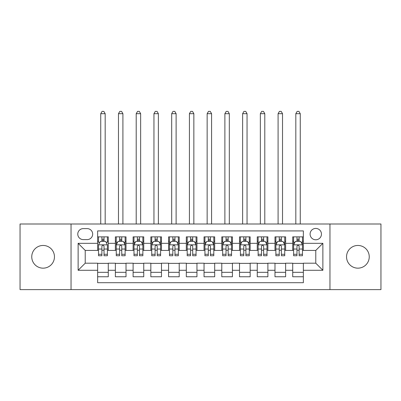 <?xml version="1.0" encoding="UTF-8"?>
<svg xmlns="http://www.w3.org/2000/svg" width="401" height="401" viewBox="0 0 401 401"><rect width="100%" height="100%" fill="white"/><g stroke="black" fill="none" stroke-linecap="round" stroke-linejoin="round"><path stroke-width="0.6" d="M357.892 245.457A11.348 11.348 0 0 0 346.544 256.805A11.348 11.348 0 0 0 357.892 268.159A11.348 11.348 0 0 0 369.246 256.805A11.348 11.348 0 0 0 357.892 245.457M43.107 245.457A11.348 11.348 0 0 0 31.754 256.805A11.348 11.348 0 0 0 43.107 268.159A11.348 11.348 0 0 0 54.456 256.805A11.348 11.348 0 0 0 43.107 245.457M315.777 228.43A5.674 5.674 0 0 0 310.098 234.109A5.674 5.674 0 0 0 315.777 239.783A5.674 5.674 0 0 0 321.452 234.109A5.674 5.674 0 0 0 315.777 228.43M329.963 289.617L380.95 289.617L380.95 223.999L329.963 223.999L329.963 289.617L71.037 289.617L71.037 223.999L20.05 223.999L20.05 289.617L71.037 289.617M303.362 236.856L292.72 236.856L292.72 243.327L285.627 243.327L285.627 250.424L292.72 250.424L292.72 243.327M285.627 243.327L285.627 236.856L274.986 236.856L274.986 243.327L267.893 243.327L267.893 250.424L274.986 250.424L274.986 243.327M267.893 243.327L267.893 236.856L257.252 236.856L257.252 243.327L250.159 243.327L250.159 250.424L257.252 250.424L257.252 243.327M250.159 243.327L250.159 236.856L239.517 236.856L239.517 243.327L232.425 243.327L232.425 250.424L239.517 250.424L239.517 243.327M232.425 243.327L232.425 236.856L221.783 236.856L221.783 243.327L214.685 243.327L214.685 250.424L221.783 250.424L221.783 243.327M214.685 243.327L214.685 236.856L204.049 236.856L204.049 243.327L196.951 243.327L196.951 250.424L204.049 250.424L204.049 243.327M196.951 243.327L196.951 236.856L186.315 236.856L186.315 243.327L179.217 243.327L179.217 250.424L186.315 250.424L186.315 243.327M179.217 243.327L179.217 236.856L168.575 236.856L168.575 243.327L161.483 243.327L161.483 250.424L168.575 250.424L168.575 243.327M161.483 243.327L161.483 236.856L150.841 236.856L150.841 243.327L143.748 243.327L143.748 250.424L150.841 250.424L150.841 243.327M143.748 243.327L143.748 236.856L133.107 236.856L133.107 243.327L126.014 243.327L126.014 250.424L133.107 250.424L133.107 243.327M126.014 243.327L126.014 236.856L115.373 236.856L115.373 250.424L108.28 250.424L108.28 236.856L97.638 236.856M97.638 276.76L108.28 276.76L108.28 263.191L115.373 263.191L115.373 276.76L126.014 276.76L126.014 263.191L133.107 263.191L133.107 270.284L126.014 270.284M133.107 270.284L133.107 276.76L143.748 276.76L143.748 263.191L150.841 263.191L150.841 270.284L143.748 270.284M150.841 270.284L150.841 276.76L161.483 276.76L161.483 263.191L168.575 263.191L168.575 270.284L161.483 270.284M168.575 270.284L168.575 276.76L179.217 276.76L179.217 263.191L186.315 263.191L186.315 270.284L179.217 270.284M186.315 270.284L186.315 276.76L196.951 276.76L196.951 263.191L204.049 263.191L204.049 270.284L196.951 270.284M204.049 270.284L204.049 276.76L214.685 276.76L214.685 263.191L221.783 263.191L221.783 270.284L214.685 270.284M221.783 270.284L221.783 276.76L232.425 276.76L232.425 263.191L239.517 263.191L239.517 270.284L232.425 270.284M239.517 270.284L239.517 276.76L250.159 276.76L250.159 263.191L257.252 263.191L257.252 270.284L250.159 270.284M257.252 270.284L257.252 276.76L267.893 276.76L267.893 263.191L274.986 263.191L274.986 270.284L267.893 270.284M274.986 270.284L274.986 276.76L285.627 276.76L285.627 263.191L292.72 263.191L292.72 270.284L285.627 270.284M83.273 239.603L87.177 239.603A5.499 5.499 0 0 0 92.671 234.109A5.499 5.499 0 0 0 87.177 228.61L83.273 228.61A5.499 5.499 0 0 0 77.774 234.109A5.499 5.499 0 0 0 83.273 239.603M329.963 223.999L71.037 223.999M303.362 243.327L303.362 230.916L97.638 230.916L97.638 250.424L85.223 250.424L85.223 263.191L97.638 263.191L97.638 282.7L303.362 282.7L303.362 263.191L315.777 263.191L315.777 250.424L303.362 250.424L303.362 243.327L322.87 243.327L322.87 270.284L303.362 270.284M97.638 270.284L78.13 270.284L78.13 243.327L97.638 243.327M292.72 270.284L292.72 276.76L303.362 276.76M97.638 241.292L98.526 241.292M101.894 241.292L104.024 241.292M107.393 241.292L108.28 241.292M97.638 250.244L98.526 250.244M101.894 250.244L104.024 250.244M107.393 250.244L108.28 250.244M97.638 263.372L108.28 263.372M97.638 272.324L108.28 272.324M115.373 250.244L116.26 250.244M119.628 250.244L121.759 250.244M125.127 250.244L126.014 250.244M115.373 241.292L116.26 241.292M119.628 241.292L121.759 241.292M125.127 241.292L126.014 241.292M115.373 263.372L126.014 263.372M115.373 272.324L126.014 272.324M133.107 263.372L143.748 263.372M133.107 272.324L143.748 272.324M133.107 241.292L133.994 241.292M137.363 241.292L139.493 241.292M142.861 241.292L143.748 241.292M133.107 250.244L133.994 250.244M137.363 250.244L139.493 250.244M142.861 250.244L143.748 250.244M150.841 263.372L161.483 263.372M150.841 272.324L161.483 272.324M150.841 241.292L151.728 241.292M155.102 241.292L157.227 241.292M160.595 241.292L161.483 241.292M150.841 250.244L151.728 250.244M155.102 250.244L157.227 250.244M160.595 250.244L161.483 250.244M168.575 263.372L179.217 263.372M168.575 272.324L179.217 272.324M168.575 241.292L169.463 241.292M172.836 241.292L174.961 241.292M178.33 241.292L179.217 241.292M168.575 250.244L169.463 250.244M172.836 250.244L174.961 250.244M178.33 250.244L179.217 250.244M186.315 263.372L196.951 263.372M186.315 272.324L196.951 272.324M186.315 241.292L187.197 241.292M190.57 241.292L192.696 241.292M196.064 241.292L196.951 241.292M186.315 250.244L187.197 250.244M190.57 250.244L192.696 250.244M196.064 250.244L196.951 250.244M204.049 263.372L214.685 263.372M204.049 272.324L214.685 272.324M204.049 241.292L204.936 241.292M208.304 241.292L210.43 241.292M213.803 241.292L214.685 241.292M204.049 250.244L204.936 250.244M208.304 250.244L210.43 250.244M213.803 250.244L214.685 250.244M221.783 263.372L232.425 263.372M221.783 272.324L232.425 272.324M221.783 241.292L222.67 241.292M226.039 241.292L228.164 241.292M231.537 241.292L232.425 241.292M221.783 250.244L222.67 250.244M226.039 250.244L228.164 250.244M231.537 250.244L232.425 250.244M239.517 263.372L250.159 263.372M239.517 272.324L250.159 272.324M239.517 241.292L240.405 241.292M243.773 241.292L245.898 241.292M249.272 241.292L250.159 241.292M239.517 250.244L240.405 250.244M243.773 250.244L245.898 250.244M249.272 250.244L250.159 250.244M257.252 263.372L267.893 263.372M257.252 272.324L267.893 272.324M257.252 241.292L258.139 241.292M261.507 241.292L263.637 241.292M267.006 241.292L267.893 241.292M257.252 250.244L258.139 250.244M261.507 250.244L263.637 250.244M267.006 250.244L267.893 250.244M274.986 263.372L285.627 263.372M274.986 272.324L285.627 272.324M274.986 241.292L275.873 241.292M279.241 241.292L281.372 241.292M284.74 241.292L285.627 241.292M274.986 250.244L275.873 250.244M279.241 250.244L281.372 250.244M284.74 250.244L285.627 250.244M292.72 263.372L303.362 263.372M292.72 272.324L303.362 272.324M292.72 241.292L293.607 241.292M296.976 241.292L299.106 241.292M302.474 241.292L303.362 241.292M292.72 250.244L293.607 250.244M296.976 250.244L299.106 250.244M302.474 250.244L303.362 250.244M85.223 250.424L78.13 243.327M85.223 263.191L78.13 270.284M322.87 243.327L315.777 250.424M322.87 270.284L315.777 263.191M104.024 236.856L104.024 241.377L104.024 239.161L101.894 239.161M107.393 254.299L104.024 254.299L104.024 255.743L107.393 255.743L107.393 244.926L105.618 241.377L100.3 241.377L98.526 244.926L98.526 255.743L101.894 255.743L101.894 254.299L98.526 254.299M99.809 242.354L98.526 242.354L98.526 236.856M98.526 242.389L98.526 239.161M107.393 242.389L107.393 239.161M106.11 242.354L107.393 242.354L107.393 236.856M101.894 241.377L101.894 236.856M104.024 254.299L104.024 246.254C103.313 244.891 102.606 244.891 101.894 246.254L101.894 252.239M98.526 249.036L101.894 249.036L101.894 254.299M105.177 223.999L105.177 113.689L100.741 113.689L100.741 223.999M100.741 113.689L102.075 111.383L103.844 111.383L105.177 113.689M121.759 239.161L119.628 239.161M125.127 254.299L121.759 254.299L121.759 255.743L125.127 255.743L125.127 244.926L123.353 241.377L118.034 241.377L116.26 244.926L116.26 255.743L119.628 255.743L119.628 254.299L116.26 254.299M116.26 244.926L116.26 236.856M125.127 244.926L125.127 236.856M119.628 241.377L119.628 236.856M121.759 236.856L121.759 241.377M121.759 254.299L121.759 246.254C121.052 244.891 120.34 244.891 119.628 246.254L119.628 254.299M122.912 223.999L122.912 113.689L118.475 113.689L118.475 223.999M118.475 113.689L119.809 111.383L121.583 111.383L122.912 113.689M139.493 239.161L137.363 239.161M142.861 254.299L139.493 254.299L139.493 255.743L142.861 255.743L142.861 244.926L141.087 241.377L135.769 241.377L133.994 244.926L133.994 255.743L137.363 255.743L137.363 254.299L133.994 254.299M133.994 244.926L133.994 236.856M142.861 244.926L142.861 236.856M137.363 241.377L137.363 236.856M139.493 236.856L139.493 241.377M139.493 254.299L139.493 246.254C138.786 244.891 138.074 244.891 137.363 246.254L137.363 254.299M140.646 223.999L140.646 113.689L136.21 113.689L136.21 223.999M136.21 113.689L137.543 111.383L139.317 111.383L140.646 113.689M157.227 239.161L155.102 239.161M160.595 254.299L157.227 254.299L157.227 255.743L160.595 255.743L160.595 244.926L158.826 241.377L153.503 241.377L151.728 244.926L151.728 255.743L155.102 255.743L155.102 254.299L151.728 254.299M151.728 244.926L151.728 236.856M160.595 244.926L160.595 236.856M155.102 241.377L155.102 236.856M157.227 236.856L157.227 241.377M157.227 254.299L157.227 246.254C156.52 244.891 155.809 244.891 155.102 246.254L155.102 254.299M158.38 223.999L158.38 113.689L153.949 113.689L153.949 223.999M153.949 113.689L155.277 111.383L157.052 111.383L158.38 113.689M174.961 239.161L172.836 239.161M178.33 254.299L174.961 254.299L174.961 255.743L178.33 255.743L178.33 244.926L176.56 241.377L171.237 241.377L169.463 244.926L169.463 255.743L172.836 255.743L172.836 254.299L169.463 254.299M169.463 244.926L169.463 236.856M178.33 244.926L178.33 236.856M172.836 241.377L172.836 236.856M174.961 236.856L174.961 241.377M174.961 254.299L174.961 246.254C174.255 244.891 173.543 244.891 172.836 246.254L172.836 254.299M176.114 223.999L176.114 113.689L171.683 113.689L171.683 223.999M171.683 113.689L173.011 111.383L174.786 111.383L176.114 113.689M192.696 239.161L190.57 239.161M196.064 254.299L192.696 254.299L192.696 255.743L196.064 255.743L196.064 244.926L194.295 241.377L188.971 241.377L187.197 244.926L187.197 255.743L190.57 255.743L190.57 254.299L187.197 254.299M187.197 244.926L187.197 236.856M196.064 244.926L196.064 236.856M190.57 241.377L190.57 236.856M192.696 236.856L192.696 241.377M192.696 254.299L192.696 246.254C191.989 244.891 191.277 244.891 190.57 246.254L190.57 254.299M193.848 223.999L193.848 113.689L189.417 113.689L189.417 223.999M189.417 113.689L190.746 111.383L192.52 111.383L193.848 113.689M210.43 239.161L208.304 239.161M213.803 254.299L210.43 254.299L210.43 255.743L213.803 255.743L213.803 244.926L212.029 241.377L206.705 241.377L204.936 244.926L204.936 255.743L208.304 255.743L208.304 254.299L204.936 254.299M204.936 244.926L204.936 236.856M213.803 244.926L213.803 236.856M208.304 241.377L208.304 236.856M210.43 236.856L210.43 241.377M210.43 254.299L210.43 246.254C209.723 244.891 209.011 244.891 208.304 246.254L208.304 254.299M211.583 223.999L211.583 113.689L207.152 113.689L207.152 223.999M207.152 113.689L208.48 111.383L210.254 111.383L211.583 113.689M228.164 239.161L226.039 239.161M231.537 254.299L228.164 254.299L228.164 255.743L231.537 255.743L231.537 244.926L229.763 241.377L224.44 241.377L222.67 244.926L222.67 255.743L226.039 255.743L226.039 254.299L222.67 254.299M222.67 244.926L222.67 236.856M231.537 244.926L231.537 236.856M226.039 241.377L226.039 236.856M228.164 236.856L228.164 241.377M228.164 254.299L228.164 246.254C227.457 244.891 226.75 244.891 226.039 246.254L226.039 254.299M229.317 223.999L229.317 113.689L224.886 113.689L224.886 223.999M224.886 113.689L226.214 111.383L227.989 111.383L229.317 113.689M245.898 239.161L243.773 239.161M249.272 254.299L245.898 254.299L245.898 255.743L249.272 255.743L249.272 244.926L247.497 241.377L242.174 241.377L240.405 244.926L240.405 255.743L243.773 255.743L243.773 254.299L240.405 254.299M240.405 244.926L240.405 236.856M249.272 244.926L249.272 236.856M243.773 241.377L243.773 236.856M245.898 236.856L245.898 241.377M245.898 254.299L245.898 246.254C245.191 244.891 244.485 244.891 243.773 246.254L243.773 254.299M247.051 223.999L247.051 113.689L242.62 113.689L242.62 223.999M242.62 113.689L243.948 111.383L245.723 111.383L247.051 113.689M263.637 239.161L261.507 239.161M267.006 254.299L263.637 254.299L263.637 255.743L267.006 255.743L267.006 244.926L265.231 241.377L259.913 241.377L258.139 244.926L258.139 255.743L261.507 255.743L261.507 254.299L258.139 254.299M258.139 244.926L258.139 236.856M267.006 244.926L267.006 236.856M261.507 241.377L261.507 236.856M263.637 236.856L263.637 241.377M263.637 254.299L263.637 246.254C262.926 244.891 262.219 244.891 261.507 246.254L261.507 254.299M264.79 223.999L264.79 113.689L260.354 113.689L260.354 223.999M260.354 113.689L261.683 111.383L263.457 111.383L264.79 113.689M281.372 239.161L279.241 239.161M284.74 254.299L281.372 254.299L281.372 255.743L284.74 255.743L284.74 244.926L282.966 241.377L277.647 241.377L275.873 244.926L275.873 255.743L279.241 255.743L279.241 254.299L275.873 254.299M275.873 244.926L275.873 236.856M284.74 244.926L284.74 236.856M279.241 241.377L279.241 236.856M281.372 236.856L281.372 241.377M281.372 254.299L281.372 246.254C280.66 244.891 279.953 244.891 279.241 246.254L279.241 254.299M282.525 223.999L282.525 113.689L278.088 113.689L278.088 223.999M278.088 113.689L279.417 111.383L281.191 111.383L282.525 113.689M299.106 239.161L296.976 239.161M302.474 254.299L299.106 254.299L299.106 255.743L302.474 255.743L302.474 244.926L300.7 241.377L295.382 241.377L293.607 244.926L293.607 255.743L296.976 255.743L296.976 254.299L293.607 254.299M293.607 244.926L293.607 236.856M302.474 244.926L302.474 236.856M296.976 241.377L296.976 236.856M299.106 236.856L299.106 241.377M299.106 254.299L299.106 246.254C298.394 244.891 297.687 244.891 296.976 246.254L296.976 254.299M300.259 223.999L300.259 113.689L295.823 113.689L295.823 223.999M295.823 113.689L297.156 111.383L298.925 111.383L300.259 113.689M115.373 270.284L108.28 270.284M115.373 243.327L108.28 243.327M107.348 244.836L98.571 244.836M107.393 249.036L104.024 249.036M104.024 240.289L101.894 240.289M125.082 244.836L116.305 244.836M116.26 242.354L117.548 242.354M123.844 242.354L125.127 242.354M119.628 249.036L116.26 249.036M125.127 249.036L121.759 249.036M121.759 240.289L119.628 240.289M142.816 244.836L134.039 244.836M133.994 242.354L135.282 242.354M141.578 242.354L142.861 242.354M137.363 249.036L133.994 249.036M142.861 249.036L139.493 249.036M139.493 240.289L137.363 240.289M160.55 244.836L151.773 244.836M151.728 242.354L153.017 242.354M159.312 242.354L160.595 242.354M155.102 249.036L151.728 249.036M160.595 249.036L157.227 249.036M157.227 240.289L155.102 240.289M178.29 244.836L169.508 244.836M169.463 242.354L170.751 242.354M177.047 242.354L178.33 242.354M172.836 249.036L169.463 249.036M178.33 249.036L174.961 249.036M174.961 240.289L172.836 240.289M196.024 244.836L187.242 244.836M187.197 242.354L188.485 242.354M194.781 242.354L196.064 242.354M190.57 249.036L187.197 249.036M196.064 249.036L192.696 249.036M192.696 240.289L190.57 240.289M213.758 244.836L204.976 244.836M204.936 242.354L206.219 242.354M212.515 242.354L213.803 242.354M208.304 249.036L204.936 249.036M213.803 249.036L210.43 249.036M210.43 240.289L208.304 240.289M231.492 244.836L222.71 244.836M222.67 242.354L223.953 242.354M230.249 242.354L231.537 242.354M226.039 249.036L222.67 249.036M231.537 249.036L228.164 249.036M228.164 240.289L226.039 240.289M249.227 244.836L240.45 244.836M240.405 242.354L241.688 242.354M247.983 242.354L249.272 242.354M243.773 249.036L240.405 249.036M249.272 249.036L245.898 249.036M245.898 240.289L243.773 240.289M266.961 244.836L258.184 244.836M258.139 242.354L259.422 242.354M265.718 242.354L267.006 242.354M261.507 249.036L258.139 249.036M267.006 249.036L263.637 249.036M263.637 240.289L261.507 240.289M284.695 244.836L275.918 244.836M275.873 242.354L277.156 242.354M283.452 242.354L284.74 242.354M279.241 249.036L275.873 249.036M284.74 249.036L281.372 249.036M281.372 240.289L279.241 240.289M302.429 244.836L293.652 244.836M293.607 242.354L294.89 242.354M301.191 242.354L302.474 242.354M296.976 249.036L293.607 249.036M302.474 249.036L299.106 249.036M299.106 240.289L296.976 240.289"/></g></svg>
